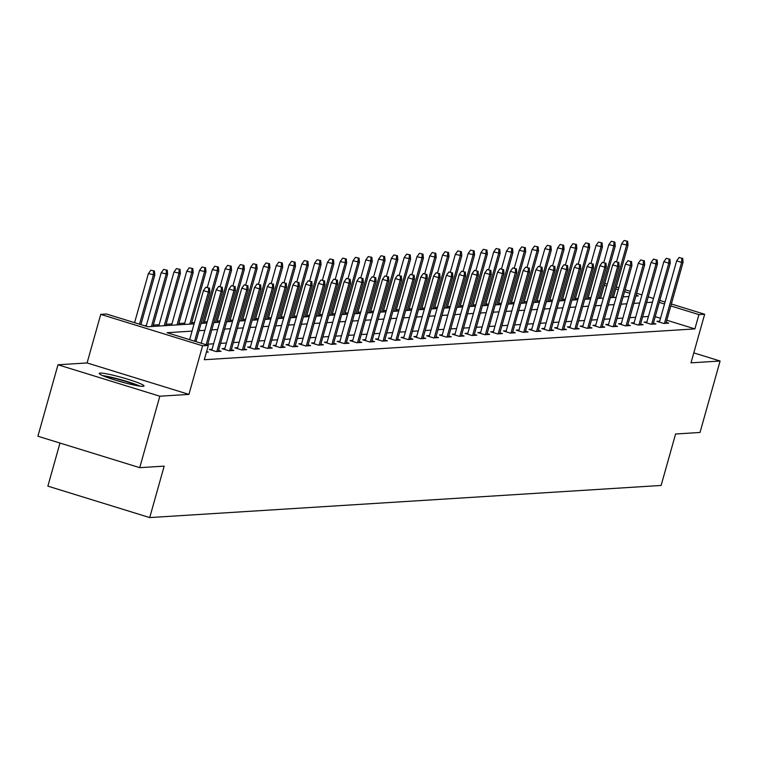 <?xml version="1.0" encoding="UTF-8"?>
<svg xmlns="http://www.w3.org/2000/svg" width="758" height="758" viewBox="0 0 758 758"><rect width="100%" height="100%" fill="white"/><g stroke="black" fill="none" stroke-linecap="round" stroke-linejoin="round"><path stroke-width="1.14" d="M100.141 373.069A23.261 2.189 15.7 0 0 99.222 373.4A23.261 2.189 15.7 0 0 118.087 380.961A23.261 2.189 15.7 0 0 143.082 386.324A23.261 2.189 15.7 0 0 144.011 385.993A23.261 2.189 15.7 0 0 125.136 378.431A23.261 2.189 15.7 0 0 100.141 373.069M59.986 443.051L47.868 486.143L149.714 517.581L661.118 485.452L675.586 434.002L700.013 432.467L720.1 361.016L693.788 352.896M149.714 517.581L164.173 466.132L139.737 467.667L37.9 436.229L57.987 364.778L159.824 396.216L188.931 394.387L202.585 345.8L100.748 314.362L106.49 314.001L147.772 326.745L194.095 323.837M188.931 394.387L87.085 362.949L57.987 364.778M87.085 362.949L100.748 314.362M590.937 297.6L588.151 297.78M578.146 298.406L575.36 298.586M565.354 299.211L562.569 299.382M552.563 300.016L549.777 300.187M539.781 300.812L536.996 300.992M526.99 301.618L524.204 301.798M514.199 302.423L511.413 302.603M501.408 303.228L498.622 303.399M488.616 304.034L485.831 304.204M475.834 304.83L473.049 305.01M463.043 305.635L460.258 305.815M450.252 306.44L447.466 306.62M437.461 307.246L434.675 307.416M424.669 308.051L421.884 308.222M411.888 308.847L409.102 309.027M399.096 309.652L396.311 309.832M386.305 310.458L383.52 310.638M373.514 311.263L370.728 311.434M360.723 312.069L357.937 312.239M347.941 312.864L345.146 313.045M335.15 313.67L332.364 313.85M322.358 314.475L319.573 314.655M309.567 315.281L306.782 315.451M296.776 316.086L293.99 316.257M283.994 316.891L281.199 317.062M271.203 317.687L268.417 317.867M258.412 318.493L255.626 318.673M245.62 319.298L242.835 319.469M232.829 320.103L230.044 320.274M220.047 320.909L217.252 321.079M207.256 321.705L204.471 321.885M194.465 322.51L191.679 322.69M184.725 323.126L178.888 323.486M171.933 323.931L166.097 324.291M159.142 324.727L153.306 325.097M146.351 325.533L144.276 325.665M139.737 467.667L159.824 396.216M192.049 331.123L167.044 332.696L208.327 345.44L204.309 359.728L694.896 328.906L666.794 320.227M660.502 318.284L655.234 316.664M648.45 316.484L642.613 316.853M635.659 317.289L629.822 317.659M622.868 318.095L617.031 318.455M610.076 318.891L604.249 319.26M597.285 319.696L591.458 320.065M584.503 320.501L578.667 320.871M571.712 321.307L565.875 321.676M558.921 322.112L553.084 322.472M546.13 322.917L540.302 323.278M533.338 323.713L527.511 324.083M520.557 324.519L514.72 324.888M507.765 325.324L501.929 325.694M494.974 326.13L489.137 326.49M482.183 326.935L476.356 327.295M469.392 327.731L463.564 328.1M456.6 328.536L450.773 328.906M443.818 329.342L437.982 329.711M431.027 330.147L425.191 330.507M418.236 330.952L412.399 331.312M405.445 331.748L399.618 332.118M392.653 332.554L386.826 332.923M379.872 333.359L374.035 333.728M367.08 334.164L361.244 334.524M354.289 334.97L348.453 335.33M341.498 335.766L335.671 336.135M328.707 336.571L322.88 336.94M315.925 337.376L310.088 337.746M303.134 338.182L297.297 338.542M290.342 338.987L284.506 339.347M277.551 339.783L271.724 340.152M264.76 340.588L258.933 340.958M251.978 341.394L246.142 341.763M239.187 342.199L233.35 342.559M226.396 343.004L220.559 343.365M213.604 343.8L207.777 344.17M206.432 352.176L208.298 352.063L206.612 351.541M212.069 349.267L209.284 349.447L216.163 351.57L221.08 351.257L218.56 350.48M224.861 348.462L222.075 348.642L228.954 350.764L233.871 350.452L231.351 349.675M237.652 347.666L234.866 347.837L241.745 349.959L246.663 349.656L244.142 348.87M250.443 346.861L247.648 347.031L254.536 349.154L259.454 348.851L256.934 348.074M263.225 346.055L260.439 346.226L267.318 348.358L272.245 348.045L269.725 347.268M276.016 345.25L273.231 345.43L280.109 347.552L285.027 347.24L282.507 346.463M288.807 344.445L286.022 344.625L292.901 346.747L297.818 346.434L295.298 345.657M301.599 343.649L298.813 343.819L305.692 345.942L310.609 345.639L308.089 344.852M314.39 342.843L311.595 343.014L318.483 345.136L323.401 344.833L320.88 344.056M327.172 342.038L324.386 342.209L331.265 344.34L336.192 344.028L333.672 343.251M339.963 341.233L337.177 341.413L344.056 343.535L348.974 343.222L346.453 342.445M352.754 340.427L349.969 340.607L356.847 342.73L361.765 342.417L359.245 341.64M365.546 339.631L362.76 339.802L369.639 341.924L374.556 341.621L372.036 340.835M378.337 338.826L375.542 338.997L382.43 341.119L387.347 340.816L384.827 340.039M391.119 338.021L388.333 338.191L395.212 340.323L400.139 340.01L397.618 339.233M403.91 337.215L401.124 337.395L408.003 339.518L412.921 339.205L410.4 338.428M416.701 336.41L413.915 336.59L420.794 338.712L425.712 338.4L423.191 337.623M429.492 335.604L426.707 335.785L433.585 337.907L438.503 337.604L435.983 336.817M442.284 334.809L439.488 334.979L446.377 337.102L451.294 336.798L448.774 336.021M455.065 334.003L452.28 334.174L459.159 336.306L464.086 335.993L461.565 335.216M467.857 333.198L465.071 333.378L471.95 335.5L476.867 335.188L474.347 334.411M480.648 332.392L477.862 332.572L484.741 334.695L489.659 334.382L487.138 333.605M493.439 331.587L490.653 331.767L497.532 333.89L502.45 333.586L499.929 332.8M506.23 330.791L503.435 330.962L510.324 333.084L515.241 332.781L512.721 332.004M519.012 329.986L516.226 330.156L523.105 332.288L528.032 331.976L525.512 331.199M531.803 329.18L529.018 329.36L535.897 331.483L540.814 331.17L538.294 330.393M544.595 328.375L541.809 328.555L548.688 330.678L553.605 330.365L551.085 329.588M557.386 327.57L554.6 327.75L561.479 329.872L566.397 329.559L563.876 328.783M570.177 326.774L567.382 326.944L574.27 329.067L579.188 328.764L576.667 327.987M582.959 325.968L580.173 326.139L587.052 328.271L591.979 327.958L589.459 327.181M595.75 325.163L592.964 325.343L599.843 327.465L604.761 327.153L602.25 326.376M608.541 324.358L605.756 324.538L612.635 326.66L617.552 326.347L615.032 325.57M621.333 323.552L618.547 323.732L625.426 325.855L630.343 325.542L627.823 324.765M634.124 322.756L631.329 322.927L638.217 325.049L643.135 324.746L640.614 323.969M646.906 321.951L644.12 322.122L650.999 324.244L655.926 323.941L653.405 323.164M659.697 321.146L656.911 321.326L663.79 323.448L668.708 323.135L666.197 322.358M671.361 303.977L704.656 314.257L690.993 362.845L720.1 361.016M704.656 314.257L698.914 314.617L670.811 305.938M694.896 328.906L698.914 314.617M208.327 345.44L202.585 345.8M604.751 283.416L607.272 284.193M616.311 286.988L618.831 287.765M625.113 289.698L630.391 291.328M636.682 293.27L641.95 294.9M648.242 296.842L653.51 298.462M659.801 300.405L665.069 302.035M635.886 296.075L638.359 295.923L636.123 295.232M629.841 293.289L624.564 291.669M618.282 289.727L615.761 288.95M606.713 286.154L604.202 285.378M201.05 323.401L206.887 323.031M213.841 322.595L219.668 322.226M226.633 321.79L232.46 321.42M239.414 320.985L245.251 320.625M252.206 320.179L258.042 319.819M264.997 319.383L270.833 319.014M277.788 318.578L283.615 318.208M290.579 317.773L296.406 317.403M303.361 316.967L309.198 316.598M316.152 316.162L321.989 315.802M328.944 315.366L334.78 314.996M341.735 314.561L347.562 314.191M354.526 313.755L360.353 313.386M367.308 312.95L373.144 312.58M380.099 312.144L385.936 311.784M392.89 311.349L398.727 310.979M405.682 310.543L411.509 310.174M418.473 309.738L424.3 309.368M431.255 308.932L437.091 308.563M444.046 308.127L449.882 307.767M456.837 307.331L462.674 306.962M469.628 306.526L475.456 306.156M482.42 305.72L488.247 305.351M495.201 304.915L501.038 304.545M507.993 304.11L513.829 303.75M520.784 303.314L526.62 302.944M533.575 302.508L539.402 302.139M546.366 301.703L552.194 301.333M559.148 300.898L564.985 300.528M571.939 300.092L577.776 299.732M584.731 299.287L590.567 298.927M597.522 298.491L603.349 298.121M610.313 297.686L616.14 297.316M623.095 296.88L628.932 296.511M652.458 302.196L646.631 302.556M639.676 303.001L633.84 303.361M626.885 303.797L621.048 304.166M614.094 304.602L608.267 304.972M601.302 305.408L595.475 305.777M588.511 306.213L582.684 306.583M575.729 307.018L569.893 307.378M562.938 307.814L557.102 308.184M550.147 308.62L544.31 308.989M537.356 309.425L531.529 309.795M524.564 310.23L518.737 310.6M511.783 311.036L505.946 311.396M498.991 311.832L493.155 312.201M486.2 312.637L480.364 313.007M473.409 313.442L467.582 313.812M460.618 314.248L454.791 314.617M447.836 315.053L441.999 315.413M435.045 315.849L429.208 316.219M422.253 316.654L416.417 317.024M409.462 317.46L403.635 317.829M396.671 318.265L390.844 318.635M383.889 319.071L378.053 319.431M371.098 319.867L365.261 320.236M358.307 320.672L352.47 321.041M345.515 321.477L339.688 321.847M332.724 322.283L326.897 322.652M319.942 323.088L314.106 323.448M307.151 323.884L301.314 324.253M294.36 324.689L288.523 325.059M281.569 325.495L275.741 325.864M268.777 326.3L262.95 326.67M255.996 327.105L250.159 327.465M243.204 327.911L237.368 328.271M230.413 328.707L224.576 329.076M217.622 329.512L211.795 329.882M204.831 330.317L199.003 330.687M664.52 303.996L659.252 302.366M208.658 288.04L205.911 287.197L208.658 288.04L208.393 292.114L209.871 292.029L195.934 341.612M194.598 341.195L208.393 292.114L203.438 290.589L189.642 339.669M205.911 287.197L203.438 290.589M209.871 292.029L209.483 287.993M154.433 271.004L150.861 270.199L154.433 271.004L154.822 275.031L148.388 273.6L134.592 322.671M153.618 271.051L153.343 275.126L139.548 324.206M154.822 275.031L140.884 324.614M148.388 273.6L150.861 270.199M104.348 376.347A20.134 1.895 -164.3 0 1 116.476 378.82A20.134 1.895 -164.3 0 1 138.098 385.831M125.278 382.961A18.637 1.753 15.7 0 0 116.779 380.573M140.031 386.116A23.11 2.179 15.7 0 0 115.803 378.346A23.11 2.179 15.7 0 0 102.548 375.589M221.45 287.235L218.702 286.391L221.45 287.235L221.184 291.318L222.653 291.224L207.493 345.174M206.157 344.767L221.184 291.318L216.229 289.783L201.202 343.232M218.702 286.391L216.229 289.783M222.653 291.224L222.274 287.187M234.241 286.439L231.493 285.586L234.241 286.439L233.966 290.513L235.444 290.418L218.295 351.437M216.816 351.522L233.966 290.513L229.02 288.978L211.804 350.224M231.493 285.586L229.02 288.978M235.444 290.418L235.065 286.382M167.224 270.199L163.652 269.393L167.224 270.199L167.603 274.235L161.179 272.795L146.152 326.243M166.4 270.246L166.135 274.32L151.458 326.509M167.603 274.235L152.936 326.423M161.179 272.795L163.652 269.393M180.016 269.393L176.443 268.597L180.016 269.393L180.395 273.43L173.97 271.989L158.773 326.054M179.191 269.441L178.916 273.524L164.249 325.713M180.395 273.43L165.727 325.618M173.97 271.989L176.443 268.597M247.032 285.633L244.275 284.781L247.032 285.633L246.757 289.708L248.236 289.613L231.086 350.632M229.608 350.727L246.757 289.708L241.802 288.182L224.595 349.419M244.275 284.781L241.802 288.182M248.236 289.613L247.847 285.576M259.823 284.828L257.066 283.975L259.823 284.828L259.549 288.902L261.027 288.807L243.877 349.826M242.399 349.921L259.549 288.902L254.593 287.377L237.377 348.614M257.066 283.975L254.593 287.377M261.027 288.807L260.638 284.781M272.615 284.023L269.857 283.179L272.615 284.023L272.34 288.097L273.818 288.012L256.668 349.021M255.19 349.116L272.34 288.097L267.385 286.571L250.168 347.808M269.857 283.179L267.385 286.571M273.818 288.012L273.43 283.975M192.797 268.588L189.225 267.792L192.797 268.588L193.186 272.624L186.752 271.184L171.564 325.248M191.982 268.645L191.708 272.719L177.04 324.907M193.186 272.624L178.518 324.812M186.752 271.184L189.225 267.792M205.589 267.782L202.016 266.987L205.589 267.782L205.977 271.819L199.543 270.388L184.346 324.443M204.774 267.839L204.499 271.914L189.832 324.102M205.977 271.819L191.31 324.007M199.543 270.388L202.016 266.987M218.38 266.987L214.808 266.181L218.38 266.987L218.768 271.013L212.335 269.583L207.341 287.329M217.565 267.034L217.29 271.108L202.623 323.296M218.768 271.013L204.091 323.202M212.335 269.583L214.808 266.181M231.171 266.181L227.599 265.376L231.171 266.181L231.55 270.218L225.126 268.777L220.133 286.524M230.347 266.229L230.081 270.303L215.405 322.491M231.55 270.218L216.883 322.406M225.126 268.777L227.599 265.376M243.962 265.376L240.39 264.58L243.962 265.376L244.341 269.412L237.917 267.972L232.924 285.728M243.138 265.423L242.873 269.507L228.196 321.695M244.341 269.412L229.674 321.6M237.917 267.972L240.39 264.58M256.744 264.57L253.172 263.775L256.744 264.57L257.133 268.607L250.699 267.167L245.715 284.923M255.929 264.627L255.654 268.702L240.987 320.89M257.133 268.607L242.465 320.795M250.699 267.167L253.172 263.775M269.535 263.765L265.963 262.969L269.535 263.765L269.924 267.801L263.49 266.371L258.506 284.117M268.72 263.822L268.446 267.896L253.778 320.084M269.924 267.801L255.256 319.99M263.49 266.371L265.963 262.969M282.327 262.96L278.755 262.164L282.327 262.96L282.715 266.996L276.282 265.565L271.288 283.312M281.512 263.017L281.237 267.091L266.57 319.279M282.715 266.996L268.038 319.184M276.282 265.565L278.755 262.164M295.118 262.164L291.546 261.358L295.118 262.164L295.497 266.2L289.073 264.76L284.079 282.507M294.294 262.211L294.028 266.285L279.351 318.474M295.497 266.2L280.83 318.388M289.073 264.76L291.546 261.358M307.909 261.358L304.337 260.562L307.909 261.358L308.288 265.395L301.864 263.955L296.871 281.711M307.085 261.406L306.819 265.489L292.143 317.678M308.288 265.395L293.621 317.583M301.864 263.955L304.337 260.562M320.7 260.553L317.119 259.757L320.7 260.553L321.079 264.589L314.646 263.149L309.662 280.905M319.876 260.61L319.601 264.684L304.934 316.872M321.079 264.589L306.412 316.778M314.646 263.149L317.119 259.757M333.482 259.748L329.91 258.952L333.482 259.748L333.871 263.784L327.437 262.353L322.453 280.1M332.667 259.805L332.392 263.879L317.725 316.067M333.871 263.784L319.203 315.972M327.437 262.353L329.91 258.952M346.273 258.942L342.701 258.146L346.273 258.942L346.662 262.979L340.228 261.548L335.235 279.295M345.459 258.999L345.184 263.073L330.516 315.262M346.662 262.979L331.985 315.167M340.228 261.548L342.701 258.146M359.065 258.146L355.493 257.341L359.065 258.146L359.444 262.183L353.02 260.743L348.026 278.489M358.24 258.194L357.975 262.268L343.308 314.456M359.444 262.183L344.776 314.371M353.02 260.743L355.493 257.341M371.856 257.341L368.284 256.545L371.856 257.341L372.235 261.377L365.811 259.937L360.817 277.693M371.032 257.388L370.766 261.463L356.089 313.66M372.235 261.377L357.568 313.566M365.811 259.937L368.284 256.545M384.647 256.536L381.066 255.74L384.647 256.536L385.026 260.572L378.593 259.132L373.609 276.888M383.823 256.583L383.548 260.667L368.881 312.855M385.026 260.572L370.359 312.76M378.593 259.132L381.066 255.74M397.429 255.73L393.857 254.934L397.429 255.73L397.817 259.767L391.384 258.326L386.4 276.083M396.614 255.787L396.339 259.861L381.672 312.05M397.817 259.767L383.15 311.955M391.384 258.326L393.857 254.934M410.22 254.925L406.648 254.129L410.22 254.925L410.609 258.961L404.175 257.531L399.182 275.277M409.405 254.982L409.131 259.056L394.463 311.244M410.609 258.961L395.932 311.15M404.175 257.531L406.648 254.129M423.011 254.129L419.439 253.324L423.011 254.129L423.4 258.156L416.966 256.725L411.973 274.472M422.187 254.176L421.922 258.251L407.254 310.439M423.4 258.156L408.723 310.354M416.966 256.725L419.439 253.324M285.396 283.217L282.649 282.374L285.396 283.217L285.131 287.301L286.6 287.206L269.45 348.216M267.981 348.31L285.131 287.301L280.176 285.766L262.96 347.003M282.649 282.374L280.176 285.766M286.6 287.206L286.221 283.17M298.188 282.421L295.44 281.569L298.188 282.421L297.913 286.496L299.391 286.401L282.241 347.42M280.763 347.505L297.913 286.496L292.967 284.961L275.751 346.207M295.44 281.569L292.967 284.961M299.391 286.401L299.012 282.364M310.979 281.616L308.222 280.763L310.979 281.616L310.704 285.69L312.182 285.595L295.033 346.614M293.554 346.709L310.704 285.69L305.749 284.165L288.542 345.402M308.222 280.763L305.749 284.165M312.182 285.595L311.794 281.559M323.77 280.811L321.013 279.958L323.77 280.811L323.495 284.885L324.974 284.79L307.824 345.809M306.346 345.904L323.495 284.885L318.54 283.359L301.324 344.596M321.013 279.958L318.54 283.359M324.974 284.79L324.585 280.763M336.561 280.005L333.804 279.162L336.561 280.005L336.287 284.079L337.765 283.994L320.615 345.004M319.137 345.098L336.287 284.079L331.331 282.554L314.115 343.791M333.804 279.162L331.331 282.554M337.765 283.994L337.376 279.958M349.343 279.2L346.596 278.357L349.343 279.2L349.078 283.284L350.547 283.189L333.397 344.198M331.928 344.293L349.078 283.284L344.123 281.749L326.906 342.986M346.596 278.357L344.123 281.749M350.547 283.189L350.168 279.152M362.135 278.404L359.387 277.551L362.135 278.404L361.86 282.478L363.338 282.383L346.188 343.402M344.71 343.488L361.86 282.478L356.914 280.943L339.698 342.19M359.387 277.551L356.914 280.943M363.338 282.383L362.959 278.347M374.926 277.599L372.169 276.746L374.926 277.599L374.651 281.673L376.129 281.578L358.979 342.597M357.501 342.692L374.651 281.673L369.696 280.147L352.489 341.384M372.169 276.746L369.696 280.147M376.129 281.578L375.741 277.542M387.717 276.793L384.96 275.94L387.717 276.793L387.442 280.867L388.92 280.773L371.771 341.792M370.292 341.886L387.442 280.867L382.487 279.342L365.271 340.579M384.96 275.94L382.487 279.342M388.92 280.773L388.532 276.746M400.508 275.988L397.751 275.145L400.508 275.988L400.233 280.062L401.712 279.977L384.562 340.986M383.084 341.081L400.233 280.062L395.278 278.537L378.062 339.774M397.751 275.145L395.278 278.537M401.712 279.977L401.323 275.94M413.29 275.182L410.542 274.339L413.29 275.182L413.025 279.266L414.493 279.171L397.344 340.181M395.875 340.276L413.025 279.266L408.069 277.731L390.853 338.968M410.542 274.339L408.069 277.731M414.493 279.171L414.114 275.135M426.081 274.387L423.334 273.534L426.081 274.387L425.816 278.461L427.285 278.366L410.135 339.385M408.657 339.47L425.816 278.461L420.861 276.926L403.644 338.172M423.334 273.534L420.861 276.926M427.285 278.366L426.906 274.33M438.873 273.581L436.115 272.728L438.873 273.581L438.598 277.655L440.076 277.561L422.926 338.58M421.448 338.674L438.598 277.655L433.642 276.13L416.436 337.367M436.115 272.728L433.642 276.13M440.076 277.561L439.687 273.524M451.664 272.776L448.907 271.923L451.664 272.776L451.389 276.85L452.867 276.755L435.717 337.774M434.239 337.869L451.389 276.85L446.434 275.325L429.218 336.561M448.907 271.923L446.434 275.325M452.867 276.755L452.479 272.728M464.455 271.97L461.698 271.127L464.455 271.97L464.18 276.045L465.658 275.959L448.509 336.969M447.031 337.064L464.18 276.045L459.225 274.519L442.009 335.756M461.698 271.127L459.225 274.519M465.658 275.959L465.27 271.923M477.237 271.165L474.489 270.322L477.237 271.165L476.971 275.249L478.44 275.154L461.29 336.164M459.822 336.258L476.971 275.249L472.016 273.714L454.8 334.951M474.489 270.322L472.016 273.714M478.44 275.154L478.061 271.118M490.028 270.369L487.28 269.516L490.028 270.369L489.763 274.443L491.231 274.349L474.082 335.368M472.604 335.453L489.763 274.443L484.807 272.908L467.591 334.155M487.28 269.516L484.807 272.908M491.231 274.349L490.852 270.312M502.819 269.564L500.062 268.711L502.819 269.564L502.545 273.638L504.023 273.543L486.873 334.562M485.395 334.657L502.545 273.638L497.589 272.113L480.382 333.349M500.062 268.711L497.589 272.113M504.023 273.543L503.644 269.507M515.611 268.758L512.853 267.906L515.611 268.758L515.336 272.833L516.814 272.738L499.664 333.757M498.186 333.852L515.336 272.833L510.38 271.307L493.174 332.544M512.853 267.906L510.38 271.307M516.814 272.738L516.425 268.711M528.402 267.953L525.645 267.11L528.402 267.953L528.127 272.027L529.605 271.942L512.455 332.951M510.977 333.046L528.127 272.027L523.172 270.502L505.956 331.739M525.645 267.11L523.172 270.502M529.605 271.942L529.217 267.906M541.184 267.148L538.436 266.304L541.184 267.148L540.918 271.231L542.387 271.137L525.237 332.146M523.769 332.241L540.918 271.231L535.963 269.696L518.747 330.933M538.436 266.304L535.963 269.696M542.387 271.137L542.008 267.1M553.975 266.352L551.227 265.499L553.975 266.352L553.71 270.426L555.178 270.331L538.028 331.35M536.55 331.435L553.71 270.426L548.754 268.891L531.538 330.137M551.227 265.499L548.754 268.891M555.178 270.331L554.799 266.295M566.766 265.546L564.009 264.694L566.766 265.546L566.491 269.621L567.969 269.526L550.82 330.545M549.342 330.64L566.491 269.621L561.536 268.095L544.329 329.332M564.009 264.694L561.536 268.095M567.969 269.526L567.59 265.489M579.557 264.741L576.8 263.888L579.557 264.741L579.283 268.815L580.761 268.72L563.611 329.739M562.133 329.834L579.283 268.815L574.327 267.29L557.121 328.527M576.8 263.888L574.327 267.29M580.761 268.72L580.372 264.694M592.349 263.936L589.591 263.092L592.349 263.936L592.074 268.01L593.552 267.925L576.402 328.934M574.924 329.029L592.074 268.01L587.118 266.484L569.902 327.721M589.591 263.092L587.118 266.484M593.552 267.925L593.163 263.888M435.803 253.324L432.231 252.528L435.803 253.324L436.182 257.36L429.758 255.92L424.764 273.676M434.978 253.371L434.713 257.445L420.036 309.643M436.182 257.36L421.514 309.548M429.758 255.92L432.231 252.528M448.594 252.518L445.022 251.722L448.594 252.518L448.973 256.555L442.539 255.114L437.555 272.871M447.77 252.566L447.495 256.649L432.827 308.838M448.973 256.555L434.306 308.743M442.539 255.114L445.022 251.722M461.376 251.713L457.804 250.917L461.376 251.713L461.764 255.749L455.331 254.309L450.347 272.065M460.561 251.77L460.286 255.844L445.619 308.032M461.764 255.749L447.097 307.938M455.331 254.309L457.804 250.917M474.167 250.907L470.595 250.112L474.167 250.907L474.555 254.944L468.122 253.513L463.129 271.26M473.352 250.964L473.077 255.039L458.41 307.227M474.555 254.944L459.879 307.132M468.122 253.513L470.595 250.112M486.958 250.112L483.386 249.306L486.958 250.112L487.347 254.138L480.913 252.708L475.92 270.454M486.134 250.159L485.869 254.233L471.201 306.421M487.347 254.138L472.67 306.336M480.913 252.708L483.386 249.306M499.749 249.306L496.177 248.51L499.749 249.306L500.128 253.343L493.704 251.902L488.711 269.659M498.925 249.354L498.66 253.428L483.983 305.626M500.128 253.343L485.461 305.531M493.704 251.902L496.177 248.51M512.541 248.501L508.969 247.705L512.541 248.501L512.92 252.537L506.486 251.097L501.502 268.853M511.716 248.548L511.442 252.632L496.774 304.82M512.92 252.537L498.252 304.725M506.486 251.097L508.969 247.705M525.322 247.695L521.75 246.9L525.322 247.695L525.711 251.732L519.277 250.292L514.294 268.048M524.508 247.752L524.233 251.827L509.565 304.015M525.711 251.732L511.044 303.92M519.277 250.292L521.75 246.9M538.114 246.89L534.542 246.094L538.114 246.89L538.502 250.926L532.069 249.496L527.075 267.242M537.299 246.947L537.024 251.021L522.357 303.209M538.502 250.926L523.835 303.115M532.069 249.496L534.542 246.094M605.13 263.13L602.383 262.287L605.13 263.13L604.865 267.214L606.343 267.119L589.184 328.129M587.715 328.223L604.865 267.214L599.91 265.679L582.694 326.916M602.383 262.287L599.91 265.679M606.343 267.119L605.955 263.083M550.905 246.094L547.333 245.289L550.905 246.094L551.293 250.121L544.86 248.69L539.867 266.437M550.081 246.142L549.815 250.216L535.148 302.404M551.293 250.121L536.617 302.319M544.86 248.69L547.333 245.289M617.922 262.334L615.174 261.482L617.922 262.334L617.656 266.409L619.125 266.314L601.975 327.333M600.497 327.418L617.656 266.409L612.701 264.874L595.485 326.12M615.174 261.482L612.701 264.874M619.125 266.314L618.746 262.277M563.696 245.289L560.124 244.493L563.696 245.289L564.075 249.325L557.651 247.885L552.658 265.641M562.872 245.336L562.607 249.41L547.93 301.599M564.075 249.325L549.408 301.513M557.651 247.885L560.124 244.493M630.713 261.529L627.965 260.676L630.713 261.529L630.438 265.603L631.916 265.508L614.766 326.527M613.288 326.622L630.438 265.603L625.483 264.078L608.276 325.315M627.965 260.676L625.483 264.078M631.916 265.508L631.537 261.472M576.487 244.483L572.915 243.688L576.487 244.483L576.866 248.52L570.442 247.08L565.449 264.836M575.663 244.531L575.388 248.615L560.721 300.803M576.866 248.52L562.199 300.708M570.442 247.08L572.915 243.688M643.504 260.724L640.747 259.871L643.504 260.724L643.229 264.798L644.707 264.703L627.558 325.722M626.08 325.817L643.229 264.798L638.274 263.272L621.067 324.509M640.747 259.871L638.274 263.272M644.707 264.703L644.319 260.676M589.269 243.678L585.697 242.882L589.269 243.678L589.658 247.714L583.224 246.274L578.24 264.03M588.454 243.735L588.18 247.809L573.512 299.997M589.658 247.714L574.99 299.903M583.224 246.274L585.697 242.882M656.295 259.918L653.538 259.075L656.295 259.918L656.021 263.992L657.499 263.907L640.349 324.917M638.871 325.011L656.021 263.992L651.065 262.467L633.849 323.704M653.538 259.075L651.065 262.467M657.499 263.907L657.11 259.871M602.06 242.873L598.488 242.077L602.06 242.873L602.449 246.909L596.015 245.478L591.032 263.225M601.246 242.93L600.971 247.004L586.304 299.192M602.449 246.909L587.782 299.097M596.015 245.478L598.488 242.077M669.077 259.113L666.329 258.27L669.077 259.113L668.812 263.197L670.29 263.102L653.131 324.111M651.662 324.206L668.812 263.197L663.856 261.662L646.64 322.899M666.329 258.27L663.856 261.662M670.29 263.102L669.901 259.065M614.852 242.077L611.28 241.271L614.852 242.077L615.24 246.104L608.807 244.673L603.813 262.42M614.027 242.124L613.762 246.198L599.095 298.387M615.24 246.104L600.563 298.292M608.807 244.673L611.28 241.271M681.868 258.317L679.121 257.464L681.868 258.317L681.603 262.391L683.072 262.296L665.922 323.315M664.453 323.401L681.603 262.391L676.648 260.856L659.432 322.103M679.121 257.464L676.648 260.856M683.072 262.296L682.693 258.26M627.643 241.271L624.071 240.476L627.643 241.271L628.022 245.308L621.598 243.868L616.605 261.624M626.819 241.319L626.553 245.393L611.877 297.581M628.022 245.308L613.355 297.496M621.598 243.868L624.071 240.476"/></g></svg>
